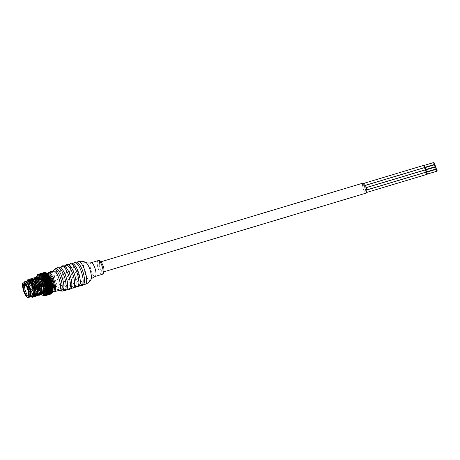 <?xml version="1.0" encoding="UTF-8"?>
<svg xmlns="http://www.w3.org/2000/svg" width="460" height="460" viewBox="0 0 460 460"><rect width="100%" height="100%" fill="white"/><g stroke="black" fill="none" stroke-linecap="round" stroke-linejoin="round"><path stroke-width="0.34" stroke-dasharray="2.3 1.72" d="M25.139 282.25A7.417 2.306 -106.7 0 1 29.175 287.764A7.417 2.306 -106.7 0 1 29.906 296.039A7.417 2.306 73.3 0 1 29.4 296.459A7.417 2.306 73.3 0 1 25.363 290.944A7.417 2.306 73.3 0 1 24.633 282.664A7.417 2.306 -106.7 0 1 25.139 282.25L43.171 276.834A11.264 3.502 -106.7 0 0 43.211 277.23L43.78 277.748L43.349 278.369L36.547 280.261L36.702 279.18L43.211 277.23M24.955 281.652A8.038 2.495 -106.7 0 0 24.415 282.106A8.038 2.495 73.3 0 0 25.202 291.077A8.038 2.495 73.3 0 0 29.578 297.056M23.391 284.343L35.978 280.56A6.446 2.001 -106.7 0 0 36.938 287.816A6.446 2.001 -106.7 0 0 40.296 292.175A6.446 2.001 -106.7 0 0 40.359 285.424A6.446 2.001 -106.7 0 0 36.587 279.824A6.446 2.001 -106.7 0 0 36.374 279.939L24.242 283.578M35.978 280.56L36.288 281.342A0.931 0.287 -106.7 0 0 36.754 281.922A0.931 0.287 -106.7 0 0 36.685 280.715L36.374 279.939M37.777 281.899L38.272 283.348L37.777 281.899M40.164 287.293L40.227 288.299L39.836 287.816L39.779 286.81L40.164 287.293M39.111 290.099L38.611 288.656L39.111 290.099M36.719 284.705L36.662 283.705L37.047 284.188L37.105 285.188L36.719 284.705M47.938 281.135A7.417 2.306 -106.7 0 0 44.229 276.517A7.417 2.306 -106.7 0 0 44.787 286.114A7.417 2.306 73.3 0 0 48.495 290.726A7.417 2.306 73.3 0 0 47.938 281.135M49.059 290.473A7.596 2.357 -106.7 0 0 48.317 281.991A7.596 2.357 -106.7 0 0 44.177 276.345A7.596 2.357 -106.7 0 0 43.665 276.776A7.596 2.357 73.3 0 0 44.407 285.252A7.596 2.357 73.3 0 0 48.547 290.898A7.596 2.357 73.3 0 0 49.059 290.473M26.508 282.371A7.596 2.357 -106.7 0 0 25.369 281.991A7.596 2.357 -106.7 0 0 24.857 282.423A7.596 2.357 73.3 0 0 25.599 290.898A7.596 2.357 73.3 0 0 29.739 296.545A7.596 2.357 73.3 0 0 30.251 296.119A7.596 2.357 -106.7 0 0 30.481 295.602M24.713 281.727A8.234 2.559 -106.7 0 0 24.627 281.848A8.234 2.559 73.3 0 0 25.156 290.185A8.234 2.559 73.3 0 0 29.337 297.131M31.677 296.631L30.17 295.815L27.33 289.783L26.502 282.756L27.031 281.123L27.646 280.646M33.235 296.142L31.585 295.389L28.738 289.357L27.916 282.331L28.445 280.698L29.791 280.261M34.828 295.573L34.506 295.78L32.999 294.964L30.153 288.932L29.331 281.905L29.86 280.278L31.205 279.841M36.242 295.147L35.92 295.354L34.414 294.544L30.665 282.934L31.274 279.852L32.62 279.415M31.073 296.809L27.531 289.725L26.605 281.963L26.847 280.882M33.108 296.827L32.114 295.998L28.945 289.3L28.02 281.537L28.715 279.611M34.523 296.401L33.528 295.573L30.36 288.874L29.434 281.112L30.13 279.185M35.938 295.975L34.943 295.147L32.096 289.507L30.768 282.325L31.544 278.76M30.883 281.439L28.761 280.312L28.14 280.79L28.623 290.076L30.745 294.774L32.786 296.297L33.281 295.849M32.298 281.014L30.176 279.887L29.555 280.364L30.038 289.65L32.16 294.354L34.201 295.872L35 294.406M32.487 297.309L29.998 295.142L27.583 289.231L26.703 282.883L27.951 279.628M33.902 296.884L31.412 294.716L28.997 288.811L28.117 282.457L29.365 279.203M35.316 296.459L32.827 294.291L30.412 288.385L29.532 282.032L30.78 278.783M36.725 296.033L33.074 291.565L30.941 282.273L32.194 278.358M35.098 280.134L33.005 279.036L32.384 279.519L31.774 282.601L33.724 291.123L37.03 295.021L37.829 293.549M33.695 280.577L31.59 279.461L30.969 279.945L31.453 289.225L33.574 293.928L35.615 295.447L36.415 293.98M37.657 294.722L37.335 294.929L35.834 294.118L32.982 288.086L32.16 281.06L32.689 279.427L34.034 278.99M39.071 294.296L38.749 294.503L37.243 293.693L34.396 287.661L33.574 280.635L34.103 279.002L35.449 278.564M40.486 293.871L40.164 294.084L38.657 293.267L35.811 287.236L34.989 280.209L35.518 278.576L36.863 278.139M37.352 295.55L36.357 294.728L33.189 288.023L32.263 280.261L32.959 278.334M38.767 295.124L37.772 294.302L34.603 287.603L33.678 279.835L34.373 277.909M40.181 294.705L39.186 293.877L36.018 287.178L35.092 279.415L35.788 277.489M38.14 295.608L35.656 293.44L33.241 287.534L32.361 281.181L33.609 277.932M39.554 295.182L37.07 293.02L34.655 287.109L33.776 280.761L35.023 277.506M40.969 294.762L38.485 292.594L36.07 286.683L35.19 280.335L36.438 277.081M39.37 278.892L37.243 277.765L36.627 278.242L37.111 287.529L39.232 292.226L41.273 293.75L42.073 292.284M37.956 279.318L35.828 278.185L35.213 278.668L35.696 287.954L37.818 292.652L39.859 294.17L40.664 292.663M36.541 279.743L34.419 278.611L33.798 279.093L34.281 288.38L36.403 293.077L38.444 294.596L39.249 293.089M42.648 293.336A8.234 2.559 73.3 0 1 38.163 287.212A8.234 2.559 73.3 0 1 37.358 278.024A8.234 2.559 -106.7 0 1 37.915 277.564A8.234 2.559 -106.7 0 1 38.059 277.535M41.434 285.539L42.544 285.206M36.369 277.098A10.097 3.139 -106.7 0 0 37.225 286.183A10.097 3.139 -106.7 0 0 41.475 294.452M51.733 293.474L52.118 292.755L45.413 295.032M52.118 292.755L44.861 294.958M39.29 290.363L39.399 289.995L45.908 288.046L46.546 288.184L46.477 289.139L39.893 291.117L39.29 290.363L46.546 288.184M39.968 291.214L46.471 289.26A11.264 3.502 -106.7 0 0 46.673 289.65L40.164 291.605A11.264 3.502 -106.7 0 1 39.968 291.214L39.893 291.117M40.037 291.864L40.762 292.681A11.264 3.502 -106.7 0 0 40.969 293.014L47.472 291.059L48.237 291.232L48.076 291.853L41.492 293.831L40.969 293.014M48.369 292.244L41.779 294.187A11.264 3.502 -106.7 0 1 41.572 293.911L41.492 293.831M41.785 294.222L48.283 292.232A11.264 3.502 -106.7 0 1 48.081 291.962L48.076 291.853M41.596 294.222L48.875 292.037M42.291 294.808L41.757 294.411L49.019 292.232L48.875 292.836L42.377 294.883A11.264 3.502 -106.7 0 0 42.579 295.078L49.617 292.83L49.651 293.52L43.068 295.498L42.36 295.009L49.128 293.135M42.36 295.009L49.68 292.801M43.09 295.498L49.847 293.721A11.264 3.502 -106.7 0 1 49.657 293.601L43.068 295.498M37.185 275.264A11.264 3.502 -106.7 0 0 37.105 275.448L43.614 273.499L43.999 274.166L36.742 276.339L44.068 274.154M36.742 276.339L43.999 274.166L36.8 276.149L37.105 275.448M36.88 276.149L43.43 274.183M43.338 274.488A11.264 3.502 -106.7 0 1 43.395 274.212L36.886 276.167A11.264 3.502 -106.7 0 0 36.834 276.443L43.338 274.488L43.832 274.994L36.541 277.426L43.826 275.241L36.541 277.426L36.834 276.443M43.803 275.247L36.541 277.426M36.702 277.328L43.274 275.35M43.205 275.747A11.264 3.502 -106.7 0 1 43.223 275.402L36.719 277.357A11.264 3.502 -106.7 0 0 36.697 277.696L43.205 275.747L43.74 276.27L43.246 276.759L36.662 278.737L36.697 277.696M36.702 279.18A11.264 3.502 -106.7 0 1 36.685 278.783L36.662 278.737M36.8 280.404L43.303 278.455A11.264 3.502 -106.7 0 0 43.355 278.892L43.959 279.387L36.697 281.566L36.846 280.841A11.264 3.502 -106.7 0 1 36.8 280.404L36.765 280.341M36.697 281.566L36.754 281.928L25.996 285.148M37.007 282.095L44.011 279.749L37.047 282.17A11.264 3.502 -106.7 0 0 37.133 282.635L43.637 280.686L44.344 281.52L43.964 281.963L37.381 283.941L37.133 282.635M37.427 284.027L43.936 282.072A11.264 3.502 -106.7 0 0 44.051 282.555L44.689 282.952L37.432 285.131L37.542 284.504A11.264 3.502 -106.7 0 1 37.427 284.027L37.381 283.941M37.432 285.131L37.927 285.913A11.264 3.502 -106.7 0 0 38.071 286.396L44.574 284.441L45.35 285.142L45.045 285.706L38.462 287.684L38.071 286.396M38.525 287.782L45.034 285.827A11.264 3.502 -106.7 0 0 45.201 286.292L45.85 286.528L38.588 288.707L38.697 288.242A11.264 3.502 -106.7 0 1 38.525 287.782L38.462 287.684M38.588 288.707L39.215 289.564A11.264 3.502 -106.7 0 0 39.399 289.995M39.215 289.564L45.724 287.609A11.264 3.502 -106.7 0 0 45.908 288.046M45.724 287.609L39.146 289.466M45.85 286.528L45.73 287.488M37.927 285.913L44.43 283.964A11.264 3.502 -106.7 0 0 44.574 284.441M44.43 283.964L37.869 285.821M44.689 282.952L44.453 283.843M37.047 282.17L43.556 280.22A11.264 3.502 -106.7 0 0 43.637 280.686M43.959 279.387L44.011 279.749M36.685 278.783L43.246 276.759M44.131 272.671L37.892 274.539L44.131 272.671A11.264 3.502 -106.7 0 0 44.011 272.797L44.465 273.332L37.243 275.235L43.7 273.292A11.264 3.502 -106.7 0 0 43.614 273.499M44.465 273.332L37.087 275.529M47.15 273.424A10.097 3.139 -106.7 0 0 45.321 273.757A10.097 3.139 -106.7 0 0 46.765 286.246A10.097 3.139 -106.7 0 0 52.497 291.962A10.097 3.139 -106.7 0 0 52.636 291.703M51.56 293.681L44.976 295.63M51.221 293.871L51.56 293.658M44.476 295.487L51.669 293.29L44.413 295.469M44.511 295.935L51.014 293.94L44.43 295.912M44.275 295.849L50.548 293.992L50.991 293.503L51.014 293.94M43.809 295.653L51.123 293.497L43.861 295.676M43.872 295.906L50.376 293.957A11.264 3.502 -106.7 0 0 50.548 293.992L44.309 295.866L50.554 293.992M50.376 293.957L43.786 295.866M43.223 295.567L50.479 293.388L50.37 293.894M49.916 293.693L43.395 295.659L49.916 293.693M42.579 295.096L49.082 293.129A11.264 3.502 -106.7 0 1 48.886 292.928L48.875 292.836M40.762 292.681L47.271 290.726A11.264 3.502 -106.7 0 0 47.472 291.059M47.271 290.726L40.681 292.589M47.294 289.685L47.265 290.611M38.025 274.367L44.534 272.418A11.264 3.502 -106.7 0 0 44.534 272.418L44.775 272.837L44.212 272.676L37.869 274.58M37.628 274.942L44.884 272.768L37.593 274.994M45.149 272.36L45.459 272.625L44.764 272.395M38.197 274.804L45.459 272.625L38.237 274.758M39.272 274.614L46.115 272.803L45.408 272.441M38.853 274.982L46.115 272.803L39.037 274.821M45.983 275.436A8.234 2.559 -106.7 0 0 45.873 275.643A8.234 2.559 -106.7 0 0 46.46 283.596A8.234 2.559 -106.7 0 0 50.347 290.553A8.234 2.559 -106.7 0 0 51.83 290.283A8.234 2.559 -106.7 0 0 50.657 280.094A8.234 2.559 -106.7 0 0 45.983 275.436M45.724 275.983A7.768 2.415 -106.7 0 0 45.62 276.184A7.768 2.415 -106.7 0 0 46.172 283.682A7.768 2.415 -106.7 0 0 49.841 290.243A7.768 2.415 -106.7 0 0 50.721 290.427A7.768 2.415 -106.7 0 0 51.244 289.99A7.768 2.415 -106.7 0 0 50.485 281.319A7.768 2.415 -106.7 0 0 46.253 275.546A7.768 2.415 -106.7 0 0 45.724 275.983M50.433 290.513A7.768 2.415 73.3 0 0 50.962 290.076A7.768 2.415 -106.7 0 0 50.197 281.405A7.768 2.415 -106.7 0 0 45.971 275.632A7.768 2.415 -106.7 0 0 45.442 276.069A7.768 2.415 73.3 0 0 46.201 284.734A7.768 2.415 73.3 0 0 50.433 290.513L50.721 290.427M51.238 290.772A8.544 2.656 -106.7 0 0 50.399 281.238A8.544 2.656 -106.7 0 0 45.747 274.885A8.544 2.656 -106.7 0 0 45.166 275.367A8.544 2.656 73.3 0 0 46.006 284.901A8.544 2.656 73.3 0 0 50.657 291.255A8.544 2.656 73.3 0 0 51.238 290.772M49.812 291.508A8.544 2.656 73.3 0 0 50.387 291.03A8.544 2.656 -106.7 0 0 49.553 281.491A8.544 2.656 -106.7 0 0 44.896 275.143A8.544 2.656 -106.7 0 0 44.321 275.62A8.544 2.656 73.3 0 0 45.155 285.16A8.544 2.656 73.3 0 0 49.812 291.508L50.657 291.255M45.96 277.736L46.949 277.438A1.552 0.483 73.3 0 0 47.006 277.409L46.017 277.702L47.161 277.604A1.552 0.483 73.3 0 0 47.949 278.846L48.099 279.128L46.96 279.139A1.552 0.483 73.3 0 1 46.172 277.903L46.029 277.702A1.552 0.483 73.3 0 1 45.96 277.736A1.552 0.483 73.3 0 1 45.252 276.943L46.247 276.644L45.252 276.943M50.301 288.684L49.295 289.208L50.301 288.684A1.552 0.483 73.3 0 1 50.353 287.339L50.336 287.04A1.552 0.483 73.3 0 1 50.146 285.373L50.088 285.027A1.552 0.483 73.3 0 1 49.668 283.21L49.565 282.848A1.552 0.483 73.3 0 1 48.961 281.054L48.829 280.721A1.552 0.483 73.3 0 1 48.099 279.128M50.284 288.909L49.272 289.208A1.552 0.483 73.3 0 0 49.151 289.196L50.14 288.897A1.552 0.483 73.3 0 1 50.267 288.909M49.973 289.806L48.95 290.254L49.973 289.806A1.552 0.483 73.3 0 1 50.14 288.897M49.944 289.955L48.904 290.231A1.552 0.483 73.3 0 0 48.593 290.082L49.582 289.783A1.552 0.483 73.3 0 1 49.893 289.932M49.387 290.294L48.363 290.674L49.387 290.294A1.552 0.483 73.3 0 1 49.582 289.783M49.352 290.381L48.283 290.605A1.552 0.483 73.3 0 0 47.771 290.191L48.76 289.892A1.552 0.483 73.3 0 1 49.272 290.312M48.605 290.099L47.587 290.433L48.605 290.099A1.552 0.483 73.3 0 1 48.76 289.892M48.576 290.133L47.472 290.3A1.552 0.483 73.3 0 0 46.765 289.507L47.759 289.214A1.552 0.483 73.3 0 1 48.461 290.007M43.573 278.047L44.562 277.754A1.552 0.483 73.3 0 0 44.735 276.845L43.746 277.138A1.552 0.483 73.3 0 1 43.573 278.047A1.552 0.483 73.3 0 1 43.453 278.041L44.407 277.966A1.552 0.483 73.3 0 1 44.355 279.312L44.367 279.611A1.552 0.483 73.3 0 1 44.562 281.279L44.62 281.623A1.552 0.483 73.3 0 1 45.04 283.44L45.143 283.803A1.552 0.483 73.3 0 1 45.747 285.597L45.879 285.93A1.552 0.483 73.3 0 1 46.609 287.523L46.759 287.805A1.552 0.483 73.3 0 1 47.547 289.047L46.696 289.547L47.69 289.248A1.552 0.483 73.3 0 1 47.759 289.214M44.425 277.742L43.418 278.265A1.552 0.483 73.3 0 1 43.366 279.611L43.378 279.91A1.552 0.483 73.3 0 1 43.568 281.577L43.631 281.922A1.552 0.483 73.3 0 1 44.051 283.739L44.148 284.096A1.552 0.483 73.3 0 1 44.752 285.89L44.89 286.229A1.552 0.483 73.3 0 1 45.62 287.822L45.77 288.104A1.552 0.483 73.3 0 1 46.552 289.34L46.696 289.547M44.735 276.845L43.826 277.018A1.552 0.483 73.3 0 0 44.131 277.161L45.126 276.868A1.552 0.483 73.3 0 1 44.815 276.719M45.321 276.356L44.332 276.655L45.321 276.356A1.552 0.483 73.3 0 1 45.126 276.868M45.35 276.27L44.447 276.638A1.552 0.483 73.3 0 0 44.953 277.058L45.948 276.759A1.552 0.483 73.3 0 1 45.436 276.339M46.949 277.438A1.552 0.483 73.3 0 1 46.247 276.644M48.829 280.721L47.84 281.014L47.972 281.353A1.552 0.483 73.3 0 0 48.576 283.147L48.679 283.504A1.552 0.483 73.3 0 0 49.093 285.327L49.157 285.671A1.552 0.483 73.3 0 0 49.346 287.333L49.364 287.632A1.552 0.483 73.3 0 0 49.306 288.983M47.84 281.014A1.552 0.483 73.3 0 1 47.11 279.421M46.103 276.552L45.137 276.811M44.332 276.655A1.552 0.483 73.3 0 1 44.131 277.161M48.398 290.593A1.552 0.483 73.3 0 1 48.593 290.082M48.978 290.105A1.552 0.483 73.3 0 1 49.151 289.196M43.803 277.869C45.845 277.041 45.965 276.845 44.166 277.294A6.756 2.099 73.3 0 1 44.419 277.15A6.756 2.099 73.3 0 1 47.483 280.6A2.225 0.69 -106.7 0 1 48.093 282.141A6.756 2.099 73.3 0 1 48.927 289.38A2.225 0.69 -106.7 0 1 48.657 289.944A2.225 0.69 -106.7 0 1 48.564 289.955A6.756 2.099 73.3 0 1 48.306 290.093A6.756 2.099 73.3 0 1 45.241 286.643A2.225 0.69 -106.7 0 1 44.637 285.102A6.756 2.099 73.3 0 1 43.803 277.869A2.225 0.69 -106.7 0 1 44.074 277.299L44.166 277.294A2.225 0.69 -106.7 0 0 44.074 277.299M44.637 285.102L46.397 285.453L45.241 286.643M48.093 282.141L49.272 280.911L47.483 280.6M53.078 288.42A6.756 2.099 73.3 0 1 52.618 288.799A6.756 2.099 73.3 0 1 49.243 284.596A6.756 2.099 73.3 0 1 48.731 275.856A6.756 2.099 73.3 0 1 49.329 275.925M52.147 271.377A10.097 3.139 73.3 0 0 51.687 271.843A10.097 3.139 73.3 0 0 51.353 272.625L48.858 272.694L52.135 271.348M51.353 272.625L51.215 272.274A10.488 3.26 73.3 0 1 52.003 271.02M51.215 272.274L48.72 272.343M48.858 272.694L48.731 272.366M64.682 290.45A11.805 3.668 73.3 0 1 62.198 289.179A11.805 3.668 73.3 0 1 56.517 270.267A11.805 3.668 73.3 0 1 57.092 268.502A11.805 3.668 73.3 0 1 57.891 267.835M67.465 287.598A11.805 3.668 73.3 0 1 66.89 289.363A11.805 3.668 73.3 0 1 66.096 290.03A11.805 3.668 73.3 0 1 59.662 281.25A11.805 3.668 73.3 0 1 58.506 268.077A11.805 3.668 73.3 0 1 59.305 267.409A11.805 3.668 73.3 0 1 61.789 268.686M68.925 289.179A11.805 3.668 73.3 0 1 66.436 287.902A11.805 3.668 73.3 0 1 60.76 268.996A11.805 3.668 73.3 0 1 61.335 267.226A11.805 3.668 73.3 0 1 62.134 266.558M71.708 286.321A11.805 3.668 73.3 0 1 71.133 288.086A11.805 3.668 73.3 0 1 70.34 288.753A11.805 3.668 73.3 0 1 63.905 279.979A11.805 3.668 73.3 0 1 62.75 266.8A11.805 3.668 73.3 0 1 63.549 266.139A11.805 3.668 73.3 0 1 66.033 267.415M73.163 287.902A11.805 3.668 73.3 0 1 70.679 286.632A11.805 3.668 73.3 0 1 65.004 267.72A11.805 3.668 73.3 0 1 65.579 265.955A11.805 3.668 73.3 0 1 66.378 265.288M75.952 285.045A11.805 3.668 73.3 0 1 75.377 286.816A11.805 3.668 73.3 0 1 74.577 287.483A11.805 3.668 73.3 0 1 68.149 278.702A11.805 3.668 73.3 0 1 66.993 265.529A11.805 3.668 73.3 0 1 67.793 264.862A11.805 3.668 73.3 0 1 70.276 266.139M77.406 286.632A11.805 3.668 73.3 0 1 74.922 285.355A11.805 3.668 73.3 0 1 69.247 266.449A11.805 3.668 73.3 0 1 69.822 264.678A11.805 3.668 73.3 0 1 70.621 264.011M80.195 283.774A11.805 3.668 73.3 0 1 79.62 285.539A11.805 3.668 73.3 0 1 78.821 286.206A11.805 3.668 73.3 0 1 72.392 277.432A11.805 3.668 73.3 0 1 71.237 264.253A11.805 3.668 73.3 0 1 72.036 263.591A11.805 3.668 73.3 0 1 74.52 264.862M81.65 285.355A11.805 3.668 73.3 0 1 79.166 284.084A11.805 3.668 73.3 0 1 73.491 265.173A11.805 3.668 73.3 0 1 74.066 263.407A11.805 3.668 73.3 0 1 74.865 262.74M84.439 282.498A11.805 3.668 73.3 0 1 83.864 284.268A11.805 3.668 73.3 0 1 83.064 284.935A11.805 3.668 73.3 0 1 76.636 276.155A11.805 3.668 73.3 0 1 75.48 262.982A11.805 3.668 73.3 0 1 76.279 262.315A11.805 3.668 73.3 0 1 78.763 263.591M102.706 265.288A5.227 1.627 73.3 0 1 103.097 272.05A5.227 1.627 73.3 0 1 100.481 268.801A5.227 1.627 73.3 0 1 100.09 262.033A5.227 1.627 73.3 0 1 102.706 265.288M366.171 193.085A5.227 1.627 73.3 0 1 363.555 189.83A5.227 1.627 73.3 0 1 363.164 183.068M364.475 186.564A1.167 0.362 73.3 0 1 364.561 188.071A1.167 0.362 73.3 0 1 363.981 187.346A1.167 0.362 73.3 0 1 363.889 185.84A1.167 0.362 73.3 0 1 364.475 186.564M366.24 191.049A1.167 0.362 73.3 0 1 366.327 192.556A1.167 0.362 73.3 0 1 365.746 191.831A1.167 0.362 73.3 0 1 365.654 190.319A1.167 0.362 73.3 0 1 366.24 191.049M365.355 188.807A1.167 0.362 73.3 0 1 365.441 190.314A1.167 0.362 73.3 0 1 364.86 189.589A1.167 0.362 73.3 0 1 364.774 188.083A1.167 0.362 73.3 0 1 365.355 188.807M363.59 184.322A1.167 0.362 73.3 0 1 363.676 185.834A1.167 0.362 73.3 0 1 363.095 185.11A1.167 0.362 73.3 0 1 363.009 183.597A1.167 0.362 73.3 0 1 363.59 184.322M425.379 169.815A1.167 0.362 73.3 0 1 424.798 169.09A1.167 0.362 73.3 0 1 424.706 167.584M424.827 169.038A1.012 0.316 73.3 0 1 424.752 167.733A1.012 0.316 73.3 0 1 425.258 168.36A1.012 0.316 73.3 0 1 425.333 169.665A1.012 0.316 73.3 0 1 424.827 169.038M435.235 166.698A1.012 0.316 73.3 0 1 434.729 166.066A1.012 0.316 73.3 0 1 434.654 164.761M427.144 174.3A1.167 0.362 73.3 0 1 426.564 173.575A1.167 0.362 73.3 0 1 426.472 172.069M427.024 172.845A1.012 0.316 73.3 0 1 427.098 174.15A1.012 0.316 73.3 0 1 426.592 173.523A1.012 0.316 73.3 0 1 426.518 172.212A1.012 0.316 73.3 0 1 427.024 172.845M437 171.177A1.012 0.316 73.3 0 1 436.494 170.551A1.012 0.316 73.3 0 1 436.419 169.245M426.259 172.057A1.167 0.362 73.3 0 1 425.678 171.333A1.167 0.362 73.3 0 1 425.592 169.826M425.713 171.281A1.012 0.316 73.3 0 1 425.638 169.976A1.012 0.316 73.3 0 1 426.138 170.602A1.012 0.316 73.3 0 1 426.219 171.908A1.012 0.316 73.3 0 1 425.713 171.281M436.114 168.935A1.012 0.316 73.3 0 1 435.614 168.308A1.012 0.316 73.3 0 1 435.539 167.003M424.494 167.578A1.167 0.362 73.3 0 1 423.913 166.853A1.167 0.362 73.3 0 1 423.827 165.341M423.947 166.802A1.012 0.316 73.3 0 1 423.873 165.491A1.012 0.316 73.3 0 1 424.373 166.123A1.012 0.316 73.3 0 1 424.453 167.428A1.012 0.316 73.3 0 1 423.947 166.802M434.349 164.456A1.012 0.316 73.3 0 1 433.849 163.829A1.012 0.316 73.3 0 1 433.768 162.518M48.564 289.955C50.646 289.231 50.767 289.041 48.927 289.38L49.864 289.501L48.657 289.944M25.219 284.154L36.685 280.715M23.696 285.119L36.288 281.342M37.829 281.859L28.635 284.619A0.776 0.776 0 0 0 28.238 285.832A0.776 0.776 0 0 0 29.083 286.108L28.635 284.619L29.083 286.108L38.272 283.348M40.227 288.299L31.033 291.059A0.776 0.776 0 0 1 30.084 290.599A0.776 0.776 0 0 1 30.584 289.57L31.033 291.059L30.584 289.57L39.779 286.81M39.06 290.139L29.865 292.899A0.776 0.776 0 0 1 28.986 291.743A0.776 0.776 0 0 1 29.417 291.416L29.865 292.899L29.417 291.416L38.611 288.656M27.33 287.897A0.776 0.776 0 0 0 27.916 287.948L27.468 286.465L27.916 287.948L37.105 285.188M31.774 282.601L30.768 282.325L30.665 282.934M52.032 292.911L45.109 294.992M45.994 288.109L39.41 290.082M46.701 288.512L39.445 290.691M40.164 291.605L46.673 289.65M46.759 289.696L40.175 291.674M47.461 289.978L40.198 292.157M47.558 291.094L40.974 293.066M48.07 290.984L40.813 293.164M48.237 291.232L40.98 293.411M41.572 293.911L48.081 291.962M42.377 294.883L48.886 292.928M52.446 291.968L45.189 294.141M45.367 293.066L52.653 290.881L45.39 293.06M47.593 274.085L40.336 276.259M46.834 273.298L39.571 275.477M45.16 272.383L38.577 274.361M44.551 272.458L37.967 274.436M37.507 274.752L44.011 272.797M44.039 272.855L37.456 274.833M44.413 273.217L37.157 275.396M43.648 273.568L37.064 275.546M43.384 274.574L36.8 276.546M43.257 275.839L36.673 277.811M43.74 276.27L36.478 278.45M43.734 276.563L36.478 278.743M43.269 277.322L36.685 279.3M43.78 277.748L36.518 279.927M43.803 278.082L36.547 280.261M36.846 280.841L43.355 278.892M43.424 278.99L36.84 280.968M43.711 280.784L37.128 282.756M44.264 281.14L37.007 283.32M44.344 281.52L37.087 283.699M37.542 284.504L44.051 282.555M44.125 282.647L37.542 284.625M44.792 283.331L37.536 285.51M44.66 284.527L38.076 286.505M45.224 284.763L37.967 286.942M45.35 285.142L38.088 287.322M38.697 288.242L45.201 286.292M45.287 286.367L38.703 288.339M45.989 286.885L38.732 289.064M47.949 278.846L46.96 279.139M48.961 281.054L47.972 281.353M49.565 282.848L48.576 283.147M49.668 283.21L48.679 283.504M50.088 285.027L49.093 285.327M50.146 285.373L49.157 285.671M50.336 287.04L49.346 287.333M50.353 287.339L49.364 287.632M47.547 289.047L46.552 289.34M46.759 287.805L45.77 288.104M46.609 287.523L45.62 287.822M45.879 285.93L44.89 286.229M45.747 285.597L44.752 285.89M45.143 283.803L44.148 284.096M45.04 283.44L44.051 283.739M44.62 281.623L43.631 281.922M44.562 281.279L43.568 281.577M44.367 279.611L43.378 279.91M44.355 279.312L43.366 279.611M44.407 277.966L43.418 278.265M47.161 277.604L46.172 277.903M47.535 273.7A9.321 2.898 -106.7 0 0 47.368 273.924A9.321 2.898 -106.7 0 0 48.012 283.515A9.321 2.898 -106.7 0 0 52.808 291.26M48.478 272.441A10.097 3.139 -106.7 0 0 47.8 273.01A10.097 3.139 -106.7 0 0 48.789 284.28A10.097 3.139 -106.7 0 0 54.286 291.789M59.236 290.3A10.097 3.139 73.3 0 1 53.739 282.796A10.097 3.139 73.3 0 1 52.75 271.526A10.097 3.139 -106.7 0 1 53.429 270.957M59.328 290.283A10.954 3.404 73.3 0 1 58.431 289.426A10.954 3.404 73.3 0 1 53.239 272.13A10.954 3.404 73.3 0 1 53.521 270.923M62.422 291.128A11.805 3.668 73.3 0 1 55.993 282.354A11.805 3.668 73.3 0 1 54.838 269.175A11.805 3.668 -106.7 0 1 55.637 268.513M78.401 261.677A11.805 3.668 -106.7 0 0 77.602 262.344A11.805 3.668 73.3 0 0 78.758 275.517A11.805 3.668 73.3 0 0 85.186 284.297M90.804 279.841A9.482 2.944 73.3 0 1 85.422 274.476A9.482 2.944 73.3 0 1 84.071 262.746A9.482 2.944 -106.7 0 1 85.629 262.349M91.022 262.746A7.153 2.225 -106.7 0 0 90.534 263.149A7.153 2.225 73.3 0 0 91.235 271.135A7.153 2.225 73.3 0 0 95.134 276.454M98.124 260.619A7.153 2.225 -106.7 0 0 97.641 261.021A7.153 2.225 -106.7 0 0 98.342 269.002A7.153 2.225 -106.7 0 0 102.235 274.321M103.58 272.09A5.6 1.742 -106.7 0 0 102.781 265.161A5.6 1.742 -106.7 0 0 99.607 261.993A5.6 1.742 -106.7 0 0 100.406 268.922A5.6 1.742 -106.7 0 0 103.58 272.09M29.4 296.459L48.495 290.726M27.709 295.952L40.296 292.175M24 283.601L36.587 279.824M26.95 286.965A0.776 0.776 0 0 1 27.468 286.465L36.662 283.705M44.229 276.517L43.171 276.834M25.369 281.991L44.177 276.345M29.739 296.545L48.547 290.898M32.999 294.964L33.528 295.573M29.331 281.905L29.434 281.112M34.414 294.544L34.943 295.147M30.699 296.424L30.17 295.815M26.605 281.963L26.502 282.756M32.114 295.998L31.585 295.389M28.02 281.537L27.916 282.331M32.786 296.297L33.091 296.205M34.201 295.872L34.506 295.78M28.761 280.312L29.06 280.22M30.176 279.887L30.475 279.795M35.615 295.447L35.92 295.354M35.834 294.118L36.357 294.728M32.16 281.06L32.263 280.261M37.243 293.693L37.772 294.302M33.574 280.635L33.678 279.835M38.657 293.267L39.186 293.877M34.989 280.209L35.092 279.415M30.849 280.686L30.745 281.48M41.273 293.75L41.871 293.566M35.828 278.185L36.133 278.099M37.243 277.765L37.915 277.564M44.758 294.958L52.129 292.744M43.401 295.665L49.87 293.721M43.05 295.481L50.427 293.267M43.706 295.63L51.094 293.411M44.281 295.452L51.669 293.233M45.12 294.153L52.463 291.95M40.313 276.27L47.604 274.079M39.514 275.505L46.851 273.303M38.767 275.04L46.138 272.826M38.094 274.896L45.488 272.676M37.519 275.074L44.913 272.855M37.059 275.563L44.436 273.349M37.248 275.218L43.723 273.274M49.841 290.243L50.347 290.553M45.62 276.184L45.873 275.643M44.896 275.143L45.747 274.885M43.775 276.989L44.764 276.696M44.419 277.15L48.731 275.856M47.294 273.516L46.765 277.184L47.857 283.13L50.249 288.776L52.704 291.548M59.305 290.289L58.431 289.426L59.449 290.283M53.492 270.934L53.239 272.13L53.584 270.9M56.517 270.267L57.356 267.996M59.305 267.409L59.834 267.248M60.76 268.996L61.6 266.719M63.549 266.139L64.078 265.978M65.004 267.72L65.843 265.449M67.793 264.862L68.321 264.701M69.247 266.449L70.087 264.172M72.036 263.591L72.565 263.43M73.491 265.173L74.33 262.901M76.279 262.315L76.808 262.154M83.064 284.935L83.599 284.774M81.121 285.516L79.166 284.084M78.821 286.206L79.356 286.045M76.877 286.793L74.922 285.355M74.577 287.483L75.112 287.322M72.634 288.063L70.679 286.632M70.34 288.753L70.869 288.592M68.39 289.34L66.436 287.902M66.096 290.03L66.625 289.869M64.147 290.611L62.198 289.179M103.097 272.05L103.995 271.785M100.09 262.033L100.987 261.769M364.561 188.071L366.212 187.577M363.889 185.84L365.372 185.397M366.327 192.556L366.678 192.447M365.654 190.319L366.747 189.997M365.441 190.314L366.735 189.928M364.774 188.083L366.235 187.645M363.676 185.834L365.343 185.334M363.009 183.597L363.94 183.321M48.306 290.093L52.618 288.799M39.859 294.17L40.164 294.084M34.414 278.611L34.718 278.518M38.444 294.596L38.749 294.503M33.005 279.036L33.304 278.944M37.03 295.021L37.335 294.929M31.59 279.461L31.889 279.369"/><path stroke-width="0.69" d="M30.124 296.602A8.038 2.495 -106.7 0 0 29.337 287.632A8.038 2.495 -106.7 0 0 24.955 281.652L23.546 282.078A8.038 2.495 -106.7 0 0 23 282.532A8.038 2.495 73.3 0 0 23.788 291.502A8.038 2.495 73.3 0 0 28.163 297.482L29.578 297.056A8.038 2.495 73.3 0 0 30.124 296.602M28.163 297.482A8.038 2.495 73.3 0 0 28.71 297.028A8.038 2.495 -106.7 0 0 27.922 288.058A8.038 2.495 -106.7 0 0 23.546 282.078M23.788 283.716A6.446 2.001 73.3 0 1 24 283.601A6.446 2.001 73.3 0 1 27.772 289.202A6.446 2.001 73.3 0 1 27.709 295.952A6.446 2.001 73.3 0 1 24.351 291.594A6.446 2.001 73.3 0 1 23.391 284.343L23.696 285.119A0.931 0.287 -106.7 0 0 24.167 285.7A0.931 0.287 -106.7 0 0 24.092 284.493L23.788 283.716L24.242 283.578M30.481 295.602A7.596 2.357 -106.7 0 0 29.814 288.592A7.596 2.357 -106.7 0 0 26.508 282.371M29.337 297.131A8.234 2.559 73.3 0 0 29.917 297.154A8.234 2.559 73.3 0 0 30.475 296.694A8.234 2.559 -106.7 0 0 29.67 287.506A8.234 2.559 -106.7 0 0 25.185 281.382A8.234 2.559 -106.7 0 0 24.713 281.727M33.131 296.792L32.171 296.183L33.281 295.849L33.131 296.792L32.487 297.309M25.185 281.382L27.646 280.646L30.009 282.066L32.459 286.666L33.586 295.757L33.235 296.142M29.791 280.261L34.212 287.201L34.828 295.573M31.205 279.841L35.627 286.775L36.242 295.147M32.953 296.844L32.395 297.338L31.073 296.809M26.847 280.882L27.859 279.651L30.722 281.583L33.551 287.465L34.787 293.831L33.816 296.913L33.108 296.827M28.715 279.611L29.273 279.226L32.137 281.158L34.966 287.04L36.202 293.405L35.23 296.487L34.523 296.401M30.13 279.185L30.688 278.806L33.551 280.732L36.38 286.614L37.616 292.98L36.645 296.067L35.938 295.975M32.171 296.183L29.917 297.154M35 294.406L34.063 287.764L30.354 280.836L33.856 287.822L34.902 295.165L33.902 296.884M27.951 279.628L30.354 280.836M29.365 279.203L31.769 280.41L35.27 287.396L36.317 294.739L35.316 296.459M30.78 278.783L33.183 279.985L36.685 286.977L37.731 294.314L36.725 296.033M37.829 293.549L36.892 286.913L33.695 280.577M36.415 293.98L35.477 287.339L31.769 280.41M32.62 279.415L37.041 286.356L37.657 294.722M34.034 278.99L38.456 285.93L39.071 294.296M35.449 278.564L39.87 285.505L40.486 293.871M36.863 278.139L41.434 285.539L42.176 285.361L39.313 279.174L36.346 277.104L38.841 278.288L42.176 285.361M31.544 278.76L32.102 278.38L34.971 280.312L37.795 286.2L39.031 292.56L38.053 295.642L37.352 295.55M32.959 278.334L33.517 277.955L36.38 279.887L39.209 285.775L40.445 292.135L39.468 295.216L38.767 295.124M34.373 277.909L34.931 277.529L37.795 279.461L40.624 285.344L41.86 291.709L40.882 294.791L40.181 294.705M35.788 277.489L36.346 277.104M32.194 278.358L34.598 279.559L38.099 286.551L39.146 293.888L38.14 295.608M33.609 277.932L36.012 279.139L39.514 286.126L40.56 293.463L39.554 295.182M35.023 277.506L37.427 278.714L40.928 285.7L41.975 293.037L40.969 294.762M42.073 292.284L41.136 285.643L37.427 278.714M40.56 293.463L39.721 286.062L36.012 279.139M39.146 293.888L38.306 286.488L35.098 280.134M38.841 278.288L42.354 285.309M38.059 277.535A8.234 2.559 -106.7 0 1 42.475 283.906A8.234 2.559 -106.7 0 1 43.205 292.87A8.234 2.559 73.3 0 1 42.648 293.336L41.871 293.566M41.475 294.452A10.097 3.139 -106.7 0 0 42.044 294.883A10.097 3.139 -106.7 0 0 43.867 294.549A10.097 3.139 -106.7 0 0 42.423 282.06A10.097 3.139 -106.7 0 0 36.697 276.345A10.097 3.139 -106.7 0 0 36.553 276.604A10.097 3.139 -106.7 0 0 36.369 277.098M45.413 295.032L44.861 294.958M46.04 272.751L39.543 274.787L46.04 272.751A11.264 3.502 -106.7 0 0 45.885 272.654L47.15 273.424A10.097 3.139 -106.7 0 1 51.917 281.957A10.097 3.139 -106.7 0 1 52.636 291.703L51.997 293.055A11.264 3.502 -106.7 0 0 52.003 293.043L45.488 295.015A11.264 3.502 -106.7 0 0 45.58 294.808L52.083 292.859L52.446 291.968L45.787 294.112M52.446 291.968L45.132 294.337L45.58 294.808M45.724 294.13L45.189 294.141M52.359 291.864A11.264 3.502 -106.7 0 1 52.302 292.14L45.793 294.095A11.264 3.502 -106.7 0 0 45.85 293.819L52.359 291.864L52.474 290.95A11.264 3.502 -106.7 0 0 52.492 290.611L52.526 289.57L45.943 291.548L45.454 292.037L45.989 292.56L52.492 290.611M52.647 290.881L45.356 293.313L45.85 293.819M52.48 290.984L45.39 293.06M45.914 292.951L52.486 290.984L45.965 292.905A11.264 3.502 -106.7 0 0 45.989 292.56M45.994 291.473L52.503 289.524A11.264 3.502 -106.7 0 0 52.486 289.127L52.67 288.38L45.413 290.559L45.983 291.077A11.264 3.502 -106.7 0 1 45.994 291.473L45.943 291.548M45.413 290.559L45.885 289.852A11.264 3.502 -106.7 0 0 45.833 289.415L52.342 287.465L52.44 286.379L45.597 288.19L45.235 288.92L45.833 289.415M45.638 288.086L52.141 286.137A11.264 3.502 -106.7 0 0 52.06 285.671L52.187 284.987L44.93 287.166L45.551 287.621A11.264 3.502 -106.7 0 1 45.638 288.086L45.597 288.19M44.93 287.166L45.258 286.235A11.264 3.502 -106.7 0 0 45.143 285.752L51.646 283.803L51.652 282.796L51.319 282.486L44.735 284.464L44.499 285.355L45.143 285.752M44.758 284.343L51.267 282.394A11.264 3.502 -106.7 0 0 51.123 281.911L51.227 281.365L43.964 283.544L44.614 283.866A11.264 3.502 -106.7 0 1 44.758 284.343L44.735 284.464M43.964 283.544L44.154 282.48A11.264 3.502 -106.7 0 0 43.987 282.014L50.496 280.065L50.6 279.599L50.048 278.84L43.464 280.818L43.343 281.779L43.987 282.014M43.47 280.698L49.973 278.743A11.264 3.502 -106.7 0 0 49.789 278.311L49.904 277.943L42.642 280.123L43.286 280.261A11.264 3.502 -106.7 0 1 43.47 280.698L43.464 280.818M42.642 280.123L42.717 279.047A11.264 3.502 -106.7 0 0 42.515 278.656L49.151 276.443L48.507 275.718L41.923 277.696L41.894 278.622L42.515 278.656M41.923 277.581L48.426 275.626A11.264 3.502 -106.7 0 0 48.225 275.293L41.716 277.248A11.264 3.502 -106.7 0 1 41.923 277.581L41.923 277.696M41.118 277.322L41.112 276.345A11.264 3.502 -106.7 0 0 40.905 276.075L47.593 274.085L46.897 273.499L40.313 275.471L40.336 276.259L47.403 274.091L40.848 276.058M40.336 276.259L47.593 274.085M39.571 275.477L40.106 275.178A11.264 3.502 -106.7 0 1 40.307 275.379L40.313 275.471M40.032 275.189L46.834 273.298L46.126 272.809M39.543 274.787L39.416 275.344L46.834 273.298M39.531 274.706A11.264 3.502 -106.7 0 0 39.341 274.585L45.85 272.63A11.264 3.502 -106.7 0 1 45.885 272.654M38.853 274.982L45.839 272.625M38.197 274.804L38.646 274.315A11.264 3.502 -106.7 0 1 38.812 274.35L38.709 274.919L39.037 274.821M38.577 274.361L45.149 272.36A11.264 3.502 -106.7 0 1 45.321 272.4L38.824 274.413M37.628 274.942L38.025 274.367A11.264 3.502 -106.7 0 1 38.105 274.344A11.264 3.502 -106.7 0 1 38.174 274.321L38.237 274.758M37.869 274.58L37.593 274.994M37.634 274.62L37.634 274.62A11.264 3.502 -106.7 0 0 37.507 274.752L37.191 275.252A11.264 3.502 -106.7 0 0 37.185 275.264L36.553 276.604M45.109 294.992L44.723 294.975M44.775 295.09L45.178 295.51L51.681 293.555L52.032 292.911M43.809 295.653L44.039 295.947A11.264 3.502 -106.7 0 1 43.872 295.906L43.223 295.567M44.476 295.487L44.66 295.889A11.264 3.502 -106.7 0 1 44.58 295.918A11.264 3.502 -106.7 0 1 44.511 295.935L43.861 295.676M44.976 295.63L44.413 295.469M45.051 295.642L51.56 293.687L45.057 295.636A11.264 3.502 -106.7 0 0 45.178 295.51M51.02 293.986A11.264 3.502 -106.7 0 0 51.089 293.963A11.264 3.502 -106.7 0 0 51.163 293.94L51.566 293.359M38.174 274.321L44.677 272.372A11.264 3.502 -106.7 0 0 44.608 272.389A11.264 3.502 -106.7 0 0 44.539 272.412M44.677 272.372L38.18 274.367M45.327 272.63L44.764 272.395M45.965 272.74L45.408 272.441M40.06 275.172L46.609 273.228A11.264 3.502 -106.7 0 1 46.811 273.424L46.897 273.499M47.409 274.085L47.409 274.12A11.264 3.502 -106.7 0 1 47.616 274.396L41.118 276.454M48.375 275.143L47.702 274.476M42.717 279.047L49.226 277.092A11.264 3.502 -106.7 0 0 49.024 276.702M49.226 277.092L42.717 279.168M49.904 277.943L49.3 277.19M44.154 282.48L50.663 280.525A11.264 3.502 -106.7 0 0 50.496 280.065M50.663 280.525L44.143 282.601M51.227 281.365L50.726 280.623M45.258 286.235L51.761 284.28A11.264 3.502 -106.7 0 0 51.646 283.803M51.761 284.28L45.229 286.344M52.187 284.987L51.813 284.366M45.885 289.852L52.394 287.902A11.264 3.502 -106.7 0 0 52.342 287.465M52.394 287.902L45.839 289.938M52.67 288.38L52.423 287.966M49.329 275.925A6.756 2.099 73.3 0 1 52.112 280.059A6.756 2.099 73.3 0 1 53.078 288.42M52.135 271.348L52.003 271.02L48.731 272.366M55.637 268.513L57.891 267.835A11.805 3.668 73.3 0 1 64.319 276.609A11.805 3.668 73.3 0 1 65.475 289.788A11.805 3.668 73.3 0 1 64.682 290.45L62.422 291.128A11.805 3.668 73.3 0 0 63.221 290.467A11.805 3.668 -106.7 0 0 62.065 277.288A11.805 3.668 -106.7 0 0 55.637 268.513L53.998 269.801L53.492 270.934M57.201 268.22C57.983 266.512 59.512 266.668 61.789 268.686A11.805 3.668 73.3 0 1 67.465 287.598L66.786 289.639L65.803 290.553L64.147 290.611M59.834 267.248L62.134 266.558A11.805 3.668 73.3 0 1 68.563 275.339A11.805 3.668 73.3 0 1 69.719 288.512A11.805 3.668 73.3 0 1 68.925 289.179L66.625 289.869M61.444 266.95C62.226 265.242 63.756 265.397 66.033 267.415A11.805 3.668 73.3 0 1 71.708 286.321L71.03 288.368L70.041 289.277L68.39 289.34M64.078 265.978L66.378 265.288A11.805 3.668 73.3 0 1 72.806 274.062A11.805 3.668 73.3 0 1 73.962 287.241A11.805 3.668 73.3 0 1 73.163 287.902L70.869 288.592M65.688 265.673C66.47 263.965 67.999 264.12 70.276 266.139A11.805 3.668 73.3 0 1 75.952 285.045L75.273 287.092L74.284 288.006L72.634 288.063M68.321 264.701L70.621 264.011A11.805 3.668 73.3 0 1 77.05 272.791A11.805 3.668 73.3 0 1 78.206 285.965A11.805 3.668 73.3 0 1 77.406 286.632L75.112 287.322M69.931 264.402C70.713 262.695 72.243 262.85 74.52 264.862A11.805 3.668 73.3 0 1 80.195 283.774L79.511 285.821L78.528 286.729L76.877 286.793M72.565 263.43L74.865 262.74A11.805 3.668 73.3 0 1 81.293 271.515A11.805 3.668 73.3 0 1 82.449 284.694A11.805 3.668 73.3 0 1 81.65 285.355L79.356 286.045M74.169 263.126C74.957 261.418 76.487 261.573 78.763 263.591A11.805 3.668 73.3 0 1 84.439 282.498L83.754 284.544L82.771 285.459L81.121 285.516M100.987 261.769L363.164 183.068A5.227 1.627 73.3 0 1 365.78 186.323A5.227 1.627 73.3 0 1 366.171 193.085L103.995 271.785M365.372 185.397L424.706 167.584A1.167 0.362 73.3 0 1 425.293 168.308A1.167 0.362 73.3 0 1 425.379 169.815L366.212 187.577M424.925 167.681L434.654 164.761A1.012 0.316 73.3 0 1 435.16 165.387A1.012 0.316 73.3 0 1 435.235 166.698L425.506 169.613M366.747 189.997L426.472 172.069A1.167 0.362 73.3 0 1 427.058 172.793A1.167 0.362 73.3 0 1 427.144 174.3L366.678 192.447M426.69 172.161L436.419 169.245A1.012 0.316 73.3 0 1 436.925 169.872A1.012 0.316 73.3 0 1 437 171.177L427.271 174.098M366.235 187.645L425.592 169.826A1.167 0.362 73.3 0 1 426.173 170.551A1.167 0.362 73.3 0 1 426.259 172.057L366.735 189.928M425.81 169.924L435.539 167.003A1.012 0.316 73.3 0 1 436.04 167.63A1.012 0.316 73.3 0 1 436.114 168.935L426.391 171.856M363.94 183.321L423.827 165.341A1.167 0.362 73.3 0 1 424.407 166.071A1.167 0.362 73.3 0 1 424.494 167.578L365.343 185.334M424.045 165.439L433.768 162.518A1.012 0.316 73.3 0 1 434.274 163.15A1.012 0.316 73.3 0 1 434.349 164.456L424.626 167.377M24.092 284.493L25.219 284.154M51.733 293.474L45.149 295.452M44.66 295.889L51.163 293.94M51.221 293.871L44.637 295.849M52.124 292.761L45.54 294.739M52.388 291.755L45.804 293.733M52.52 290.49L45.937 292.468M52.71 289.858L45.454 292.037M52.716 289.564L45.454 291.743M45.983 291.077L52.486 289.127M52.503 289.006L45.919 290.979M52.641 288.046L45.385 290.226M52.354 287.339L45.77 289.317M52.492 286.741L45.235 288.92M52.44 286.379L45.178 288.558M45.551 287.621L52.06 285.671M52.06 285.551L45.477 287.523M52.106 284.608L44.85 286.787M51.646 283.682L45.063 285.66M51.761 283.176L44.499 285.355M51.652 282.796L44.396 284.97M44.614 283.866L51.123 281.911M51.117 281.802L44.534 283.78M51.1 280.985L43.844 283.164M50.485 279.967L43.907 281.94M50.6 279.599L43.343 281.779M50.456 279.243L43.2 281.422M43.286 280.261L49.789 278.311M49.778 278.225L43.194 280.197M49.749 277.616L42.487 279.789M49.013 276.632L42.429 278.611M49.151 276.443L41.894 278.622M48.99 276.149L41.733 278.329M41.716 277.248L48.225 275.293M48.214 275.241L41.63 277.213M48.214 274.896L40.951 277.075M41.112 276.345L47.616 274.396M40.307 275.379L46.811 273.424M46.604 273.217L40.089 275.172M38.812 274.35L45.321 272.4M52.808 291.26A9.321 2.898 -106.7 0 0 53.987 290.731A9.321 2.898 -106.7 0 0 52.785 279.536A9.321 2.898 -106.7 0 0 47.535 273.7M52.704 291.548L54.286 291.789A10.097 3.139 -106.7 0 0 54.97 291.22A10.097 3.139 -106.7 0 0 53.981 279.95A10.097 3.139 -106.7 0 0 48.478 272.441L47.294 273.516M48.478 272.441L53.429 270.957A10.097 3.139 -106.7 0 1 58.932 278.467A10.097 3.139 -106.7 0 1 59.921 289.731A10.097 3.139 73.3 0 1 59.236 290.3L54.286 291.789M59.328 290.283A10.954 3.404 73.3 0 0 61.571 290.099A10.954 3.404 -106.7 0 0 60.007 276.546A10.954 3.404 -106.7 0 0 53.791 270.353A10.954 3.404 73.3 0 0 53.521 270.923M83.599 284.774L85.186 284.297A11.805 3.668 73.3 0 0 85.985 283.63A11.805 3.668 -106.7 0 0 84.83 270.457A11.805 3.668 -106.7 0 0 78.401 261.677L76.808 262.154M90.804 279.841A9.482 2.944 -106.7 0 0 90.856 279.755A9.482 2.944 -106.7 0 0 90.258 270.445A9.482 2.944 -106.7 0 0 85.629 262.349C83.306 261.194 80.897 260.969 78.401 261.677M95.617 276.052A7.153 2.225 -106.7 0 0 94.915 268.065A7.153 2.225 -106.7 0 0 91.022 262.746L98.124 260.619A7.153 2.225 -106.7 0 1 102.022 265.938A7.153 2.225 -106.7 0 1 102.718 273.918A7.153 2.225 -106.7 0 1 102.235 274.321L95.134 276.454A7.153 2.225 73.3 0 0 95.617 276.052M25.996 285.148L24.167 285.7M26.95 286.965A0.776 0.776 0 0 0 27.33 287.897M35.006 294.365L34.902 295.165M36.317 294.739L36.42 293.94M33.178 279.985L33.706 280.589M37.731 294.314L37.835 293.52M42.078 292.244L41.975 293.037M35.127 280.169L34.598 279.565M42.044 294.883L43.309 295.653M44.58 295.918L51.089 293.963M45.471 295.032L51.991 293.072M45.758 294.124L52.302 292.163M38.634 274.315L45.143 272.36M38.105 274.344L44.608 272.389M59.305 290.289L60.363 290.956L62.422 291.128M85.186 284.297C87.492 283.573 89.292 282.198 90.603 280.174L91.005 279.502C90.66 279.174 92.034 278.156 95.134 276.454M85.629 262.349C85.583 262.28 87.164 263.58 91.022 262.746M102.235 274.321L103.483 273.349C104.38 270.704 104.115 267.829 102.689 264.713C100.993 261.648 100.619 260.297 98.124 260.619"/></g></svg>
